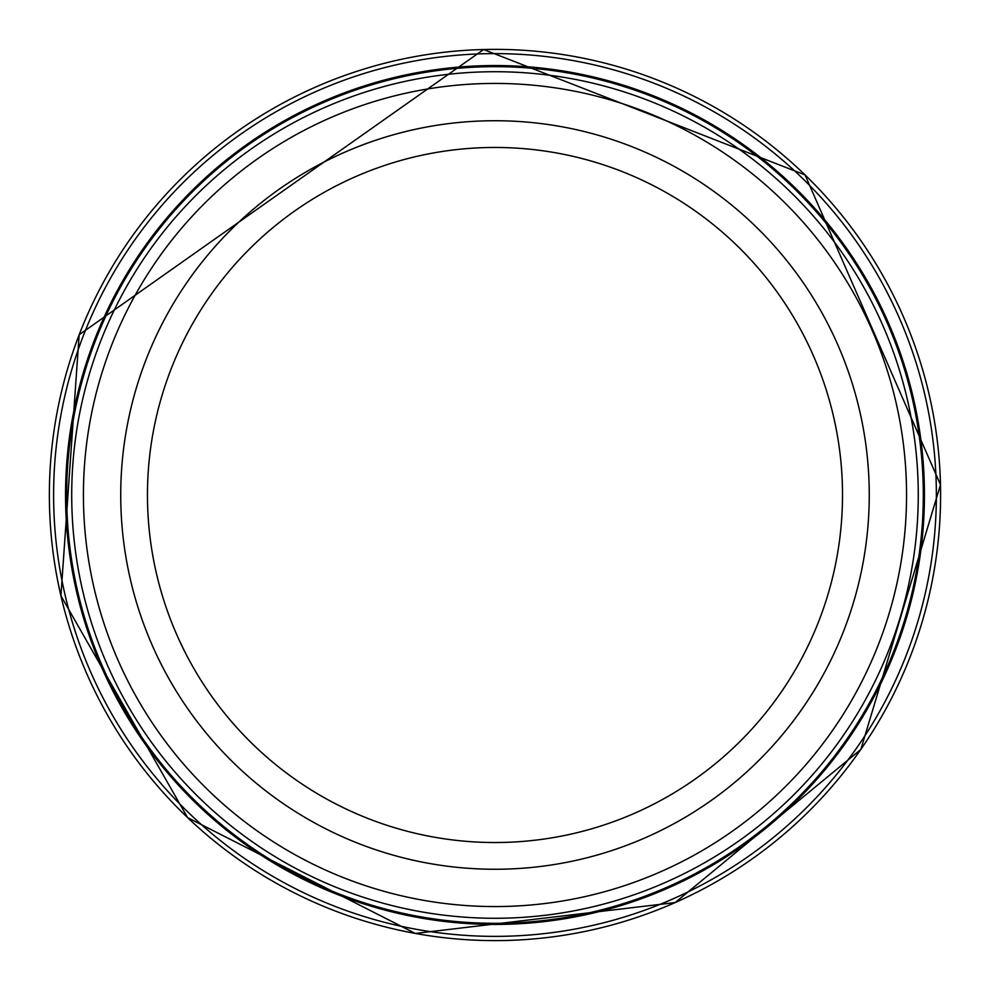 <?xml version="1.0" encoding="UTF-8"?>
<svg xmlns="http://www.w3.org/2000/svg" width="990" height="990" viewBox="0 0 990 990"><rect width="100%" height="100%" fill="white"/><g stroke="black" fill="none" stroke-linecap="round" stroke-linejoin="round"><path stroke-width="1.49" d="M520.121 66.281A429.45 429.45 0 0 0 66.305 469.495A429.45 429.45 0 0 0 469.111 923.658A429.45 429.45 0 0 0 923.633 521.235A429.45 429.45 0 0 0 520.121 66.281L520.455 67.431A428.324 428.324 0 0 0 67.444 469.161A428.324 428.324 0 0 0 468.777 922.507A428.324 428.324 0 0 0 922.482 521.569A428.324 428.324 0 0 0 520.455 67.431M869.257 495A374.269 374.269 0 0 1 307.853 819.114A374.269 374.269 0 0 1 307.853 170.874A374.269 374.269 0 0 1 869.257 495M918.262 495A423.275 423.275 0 0 1 283.35 861.56A423.275 423.275 0 0 1 283.35 128.428A423.275 423.275 0 0 1 918.262 495M483.516 49.525L483.726 49.512A445.624 445.624 0 0 0 49.5 505.878A445.624 445.624 0 0 0 505.482 940.488A445.624 445.624 0 0 0 940.488 484.89A445.624 445.624 0 0 0 483.726 49.512M514.206 54.029A441.379 441.379 0 0 0 54.042 475.398A441.379 441.379 0 0 0 475.002 935.921A441.379 441.379 0 0 0 935.896 515.357A441.379 441.379 0 0 0 514.206 54.029M922.482 521.569L923.633 521.235M842.515 495A347.527 347.527 0 0 1 321.218 795.96A347.527 347.527 0 0 1 321.218 194.028A347.527 347.527 0 0 1 842.515 495M906.555 495A411.568 411.568 0 0 1 289.204 851.425A411.568 411.568 0 0 1 289.204 138.563A411.568 411.568 0 0 1 906.555 495M940.5 484.778L860.83 749.442L675.18 902.571L415.33 933.446L187.605 817.641L60.91 595.794L79.163 334.744L483.615 49.512L805.043 174.908L940.5 484.778"/></g></svg>
